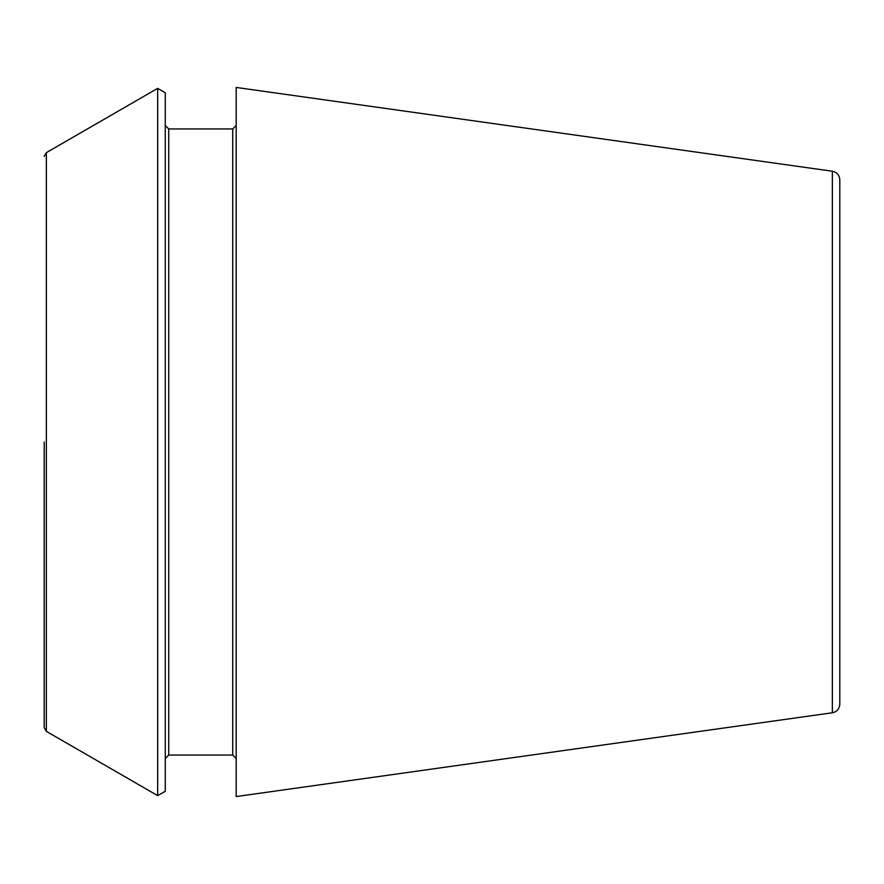 <?xml version="1.0" encoding="UTF-8"?>
<svg xmlns="http://www.w3.org/2000/svg" width="884" height="884" viewBox="0 0 884 884"><rect width="100%" height="100%" fill="white"/><g stroke="black" fill="none" stroke-linecap="round" stroke-linejoin="round"><path stroke-width="1.33" d="M832.352 171.231C836.916 172.192 839.402 175.043 839.8 179.795L839.8 704.205C839.402 708.957 836.916 711.808 832.352 712.769L236.183 796.561L236.183 87.439L832.352 171.231L832.352 712.769M44.2 442L44.2 727.62L44.2 442M46.366 731.366L46.366 152.634L157.672 88.367L157.672 795.633L46.366 731.366L44.2 727.62M157.672 88.367L165.275 92.754L165.275 791.246L157.672 795.633M236.183 125.495L232.724 128.953L232.724 755.046L236.183 758.505M232.724 128.953L168.733 128.953L168.733 755.046L165.275 758.505M46.366 152.634L44.2 156.38M232.724 755.046L168.733 755.046M168.733 128.953L165.275 125.495"/></g></svg>
